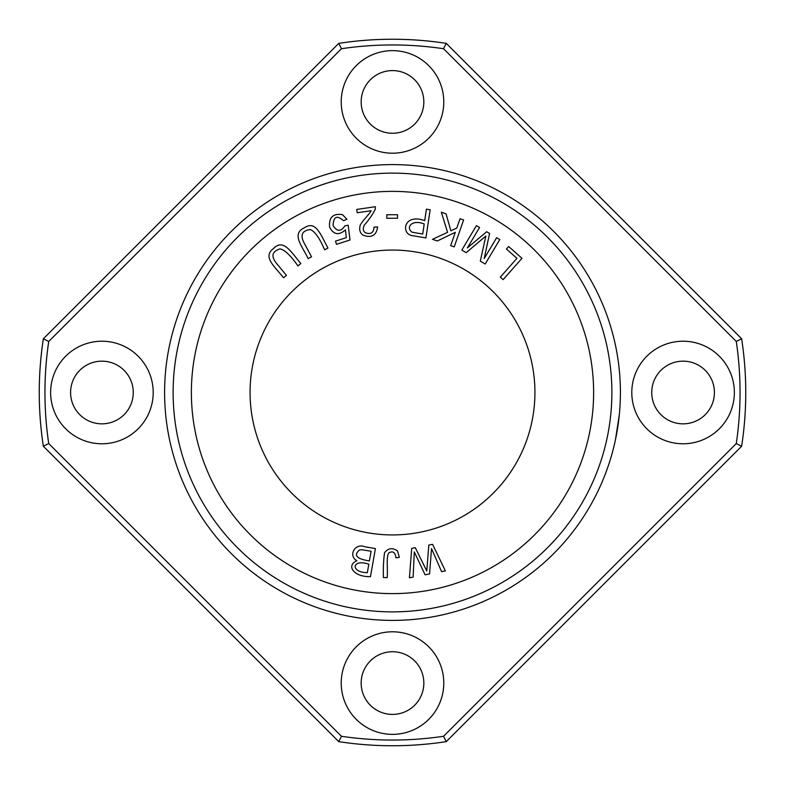 <?xml version="1.0" encoding="UTF-8"?>
<svg xmlns="http://www.w3.org/2000/svg" width="785" height="785" viewBox="0 0 785 785"><rect width="100%" height="100%" fill="white"/><g stroke="black" fill="none" stroke-linecap="round" stroke-linejoin="round"><path stroke-width="1.18" d="M430.151 209.752L426.412 209.193L424.705 220.644C404.432 213.235 400.899 232.232 411.055 235.421L425.931 237.924L430.151 209.752M432.594 544.348L428.806 545.075L426.775 570.97L415.285 547.675L411.713 548.352L409.417 577.809L413.136 577.093L414.294 551.924L425.097 574.797L429.572 573.933L431.534 548.607L441.592 571.627L445.38 570.901L432.594 544.348M463.601 219.977L460.039 218.74L456.791 228.062L450.894 230.819L446.057 213.863L441.356 212.225L447.568 232.331L432.476 239.297L437.304 240.985L455.32 232.291L450.668 245.636L454.221 246.882L463.601 219.977M521.996 258.294L508.651 246.51L506.423 249.022L516.942 258.324L500.3 277.144L503.126 279.646L521.996 258.294M399.329 557.36L397.495 550.923C392.608 547.469 388.3 548.038 384.581 552.63C383.531 559.685 383.149 567.997 383.414 577.574L387.191 577.623C387.947 569.086 385.877 554.485 389.301 552.679C393.059 550.766 395.267 552.463 395.925 557.782L399.329 557.36M499.79 239.572L496.66 237.708L484.217 258.52L489.585 233.479L486.671 231.732L467.33 247.952L479.566 227.483L476.446 225.619L461.835 250.072L466.182 252.672L485.856 236.02L480.292 261.111L485.169 264.025L499.79 239.572M397.534 214.727L386.789 214.747L386.789 218.269L397.544 218.25L397.534 214.727M357.224 212.755L371.05 210.743C371.815 211.587 359.255 223.96 359.972 226.472C359.187 230.191 360.178 233.076 362.945 235.137C371.442 238.277 376.349 235.549 377.654 226.963L374.052 227.12C373.66 232.831 370.746 234.695 365.31 232.723C363.013 231.065 362.69 228.513 364.338 225.069C368.999 219.771 372.669 214.472 375.318 209.173L375.377 206.72L356.743 209.438L357.224 212.755M534.938 392.5A142.438 142.438 0 0 1 321.281 515.853A142.438 142.438 0 0 1 321.281 269.147A142.438 142.438 0 0 1 534.938 392.5M375.416 548.597L364.711 546.703C354.526 542.818 348.157 556.025 356.871 560.706C345.596 565.74 354.163 577.171 370.451 576.641L375.416 548.597M311.527 256.832L303.775 242.329C300.135 234.823 302.313 230.564 310.32 229.554C314.873 231.408 319.642 238.159 324.637 249.816L327.963 248.04C320.574 234.587 315.864 220.026 304.354 227.807C291.304 233.871 301.754 245.519 308.201 258.608L311.527 256.832M346.931 219.3L342.505 214.658C333.056 213.186 328.758 217.357 329.612 227.15C333.615 234.744 338.894 235.657 345.449 229.887L346.322 237.649L335.489 241.123L336.51 244.302L350.002 239.984L348.177 225.207L344.909 225.795C341.033 231.791 337.089 231.771 333.056 225.717C333.448 216.552 336.942 214.884 343.536 220.713L346.931 219.3M286.437 275.398L275.986 262.7C270.933 256.057 272.238 251.455 279.892 248.894C284.72 249.807 290.725 255.498 297.908 265.948L300.822 263.544C290.941 251.808 283.454 238.454 273.69 248.354C262.092 256.862 274.622 266.223 283.522 277.792L286.437 275.398M620.405 392.5A227.905 227.905 0 0 1 278.547 589.869A227.905 227.905 0 0 1 278.547 195.131A227.905 227.905 0 0 1 620.405 392.5M618.138 360.443L617.726 357.656L618.138 360.443M615.097 343.624L615.989 347.853M618.178 360.757L617.491 356.154M616.461 350.296L615.999 347.932M616.853 352.426L617.167 354.202M618.138 424.577L619.296 414.922L615.42 439.904L619.355 414.362M619.247 415.442L619.071 417.09M618.825 419.308L618.737 419.965M619.473 413.087L619.591 411.772M619.659 410.928L619.296 414.922M615.499 345.469L615.322 344.644M615.734 438.393L616.117 436.47M619.62 411.418L619.483 412.93M617.913 358.873L618.541 363.396M446.243 43.361A353.25 353.25 0 0 0 338.757 43.361L341.465 48.719A347.549 347.549 0 0 1 443.535 48.719L446.243 43.361L741.639 338.757L736.281 341.465A347.549 347.549 0 0 1 736.281 443.535L443.535 736.281A347.549 347.549 0 0 1 341.465 736.281L338.757 741.639A353.25 353.25 0 0 0 446.243 741.639L443.535 736.281M446.243 741.639L741.639 446.243A353.25 353.25 0 0 0 741.639 338.757M43.361 338.757A353.25 353.25 0 0 0 43.361 446.243L48.719 443.535A347.549 347.549 0 0 1 48.719 341.465L43.361 338.757L338.757 43.361M392.5 734.358A51.28 51.28 0 0 1 348.089 657.438A51.28 51.28 0 0 1 436.911 657.438A51.28 51.28 0 0 1 392.5 734.358M392.5 153.203A51.28 51.28 0 0 1 348.089 76.282A51.28 51.28 0 0 1 436.911 76.282A51.28 51.28 0 0 1 392.5 153.203M683.078 443.78A51.28 51.28 0 0 1 638.666 366.86A51.28 51.28 0 0 1 727.489 366.86A51.28 51.28 0 0 1 683.078 443.78M101.922 443.78A51.28 51.28 0 0 1 57.511 366.86A51.28 51.28 0 0 1 146.334 366.86A51.28 51.28 0 0 1 101.922 443.78M48.719 443.535L341.465 736.281M736.281 341.465L443.535 48.719M341.465 48.719L48.719 341.465M741.639 446.243L736.281 443.535M101.922 361.159A31.341 31.341 0 0 0 74.781 408.171A31.341 31.341 0 0 0 129.064 408.171A31.341 31.341 0 0 0 101.922 361.159M683.078 361.159A31.341 31.341 0 0 0 655.936 408.171A31.341 31.341 0 0 0 710.219 408.171A31.341 31.341 0 0 0 683.078 361.159M392.5 70.591A31.341 31.341 0 0 0 365.359 117.593A31.341 31.341 0 0 0 419.641 117.593A31.341 31.341 0 0 0 392.5 70.591M392.5 651.736A31.341 31.341 0 0 0 365.359 698.748A31.341 31.341 0 0 0 419.641 698.748A31.341 31.341 0 0 0 392.5 651.736M611.878 392.5A219.378 219.378 0 0 1 282.816 582.49A219.378 219.378 0 0 1 282.816 202.51A219.378 219.378 0 0 1 611.878 392.5M593.627 392.5A201.127 201.127 0 0 1 291.941 566.682A201.127 201.127 0 0 1 291.941 218.318A201.127 201.127 0 0 1 593.627 392.5M43.361 446.243L338.757 741.639M616.107 436.548L617.628 427.933M368.822 564.199L367.331 572.677C349.924 572.491 351.915 558.37 368.822 564.199M371.119 551.247L369.411 560.892C356.783 559.008 353.407 555.407 359.304 550.089L361.581 549.696L371.119 551.247M424.204 223.96L422.703 234.038L412.056 232.193C405.452 227.571 411.723 219.064 424.204 223.96"/></g></svg>

